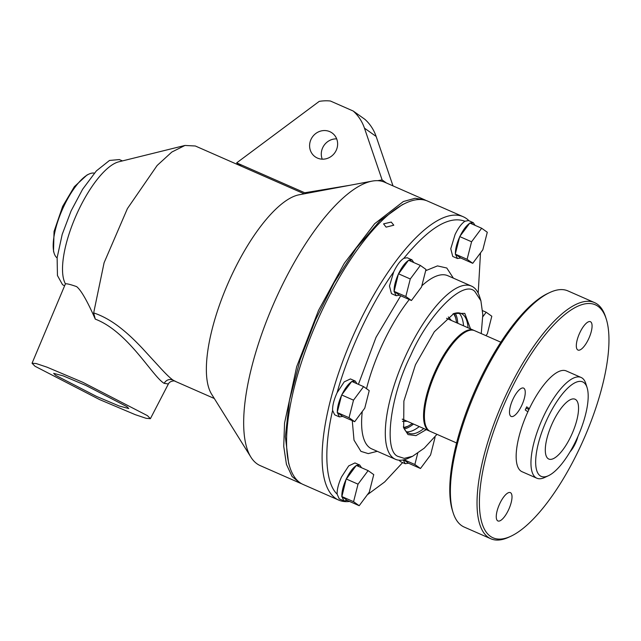 <?xml version="1.0" encoding="UTF-8"?>
<svg xmlns="http://www.w3.org/2000/svg" width="641" height="641" viewBox="0 0 641 641"><rect width="100%" height="100%" fill="white"/><g stroke="black" fill="none" stroke-linecap="round" stroke-linejoin="round"><path stroke-width="0.96" d="M322.239 159.168A14.615 13.701 125.4 0 1 336.677 138.873M393.005 185.89L376.147 136.461A44.99 42.186 -54.6 0 0 364.913 119.346L353.223 111.037A44.99 42.186 125.4 0 1 364.457 128.144L382.124 179.937L386.419 182.997M329.803 131.653A14.615 13.701 125.4 0 1 332.086 132.951A14.615 13.701 125.4 0 1 334.778 152.806A14.615 13.701 125.4 0 1 315.14 156.773A14.615 13.701 125.4 0 1 311.686 138.095A14.615 13.701 125.4 0 1 329.803 131.653M349.746 185.305L304.739 192.773L305.805 193.534M382.124 179.937L377.677 180.674M304.739 192.773L236.665 162.87L241.393 166.235M236.665 162.87L319.226 101.382A44.99 42.186 125.4 0 1 330.395 101.006L353.223 111.037M575.754 399.615A32.675 11.153 -66.3 0 1 571.66 434.67A32.675 11.153 -66.3 0 1 548.784 459.044A32.675 11.153 -66.3 0 1 551.717 424.654A32.675 11.153 -66.3 0 1 575.065 399.223A32.675 11.153 -66.3 0 1 575.754 399.615M540.091 475.75A51.584 17.603 113.7 0 0 548.44 475.71A51.584 17.603 113.7 0 0 578.038 436.217A51.584 17.603 113.7 0 0 587.108 387.701A51.584 17.603 113.7 0 0 550.747 411.875A51.584 17.603 113.7 0 0 540.091 475.75M587.108 387.701L585.826 383.639A55.022 18.781 113.7 0 0 582.252 378.118A55.022 18.781 113.7 0 0 581.099 377.461A55.022 18.781 113.7 0 0 542.566 418.509A55.022 18.781 113.7 0 0 535.676 477.553A55.022 18.781 113.7 0 0 536.829 478.21A55.022 18.781 113.7 0 0 544.586 477.521L548.44 475.71M581.099 377.461L566.299 370.955A55.022 18.781 113.7 0 0 529.314 408.702L526.702 406.843A64.236 21.922 -66.3 0 0 525.243 409.952L527.855 411.81A55.022 18.781 -66.3 0 1 529.314 408.702M527.855 411.81A55.022 18.781 113.7 0 0 522.03 471.712L536.829 478.21M570.017 451.865A15.472 5.28 113.7 0 0 577.942 436.441M510.685 492.809A15.472 5.28 113.7 0 0 510.364 492.625A15.472 5.28 113.7 0 0 499.299 504.667A15.472 5.28 113.7 0 0 497.913 520.957A15.472 5.28 113.7 0 0 508.746 509.411A15.472 5.28 113.7 0 0 510.685 492.809M523.921 388.294A15.472 5.28 113.7 0 0 523.601 388.109A15.472 5.28 113.7 0 0 512.536 400.152A15.472 5.28 113.7 0 0 511.149 416.45A15.472 5.28 113.7 0 0 521.982 404.904A15.472 5.28 113.7 0 0 523.921 388.294M590.746 321.894A15.472 5.28 113.7 0 0 590.425 321.71A15.472 5.28 113.7 0 0 579.36 333.753A15.472 5.28 113.7 0 0 577.974 350.05A15.472 5.28 113.7 0 0 588.807 338.504A15.472 5.28 113.7 0 0 590.746 321.894M580.217 446.969A127.247 43.428 -66.3 0 1 510.909 536.229A127.247 43.428 -66.3 0 1 504.411 403.87A127.247 43.428 -66.3 0 1 606.29 319.13A127.247 43.428 -66.3 0 1 580.217 446.969M528.945 409.463L526.061 408.197M606.29 319.13L605.649 317.095A128.961 44.013 113.7 0 0 597.276 304.155A128.961 44.013 113.7 0 0 594.56 302.616A128.961 44.013 113.7 0 0 502.392 402.981A128.961 44.013 113.7 0 0 490.814 538.76A128.961 44.013 113.7 0 0 508.978 537.126L510.909 536.229M594.56 302.616L567.926 290.91A128.961 44.013 113.7 0 0 549.754 292.536L547.831 293.442A127.247 43.428 113.7 0 0 474.813 390.866A127.247 43.428 113.7 0 0 452.45 510.54L453.083 512.568A128.961 44.013 113.7 0 0 464.18 527.054L490.814 538.76M549.754 292.536A128.961 44.013 113.7 0 0 475.758 391.282A128.961 44.013 113.7 0 0 453.083 512.568M500.853 342.206L474.556 330.652A55.022 18.781 113.7 0 0 458.82 337.11A55.022 18.781 113.7 0 0 424.398 415.448A55.022 18.781 113.7 0 0 430.287 431.401L456.592 442.963M458.82 337.11L458.291 337.607A54.164 18.485 113.7 0 0 424.414 414.719L424.398 415.448M474.116 330.476A55.022 18.781 113.7 0 0 473.699 330.275A55.022 18.781 113.7 0 0 434.374 373.094A55.022 18.781 113.7 0 0 429.43 431.024A55.022 18.781 113.7 0 0 429.871 431.201M55.535 375.273L53.668 373.358L63.203 375.874L85.854 385.441L126.918 406.634L128.785 408.541L119.25 406.025L96.599 396.459L55.535 375.273M34.999 366.243L99.611 399.591L135.299 414.679L146.148 418.325L150.395 418.677L147.462 415.656L82.681 382.244L47.001 367.165L36.2 363.551L32.05 363.247L34.999 366.243M150.395 418.677L168.375 383.975L164.112 383.334C152.438 376.467 128.216 331.677 95.277 319.122C87.208 300.845 80.982 290.012 76.616 286.615A68.779 4.559 -154.9 0 0 65.326 284.099L32.05 363.247M95.277 319.122L93.666 312.912C101.631 315.532 109.691 319.859 117.848 325.892C126.325 332.286 133.32 338.769 142.438 348.4L161.612 369.296C166.596 374.648 170.33 378.198 172.822 379.961L174.769 381.123C176.299 380.906 170.242 380.137 168.375 383.975M93.666 312.912L104.09 262.754L127.423 208.581L157.141 165.474L171.82 152.053L184.977 145.451L195.329 145.996L304.219 193.83M184.977 145.451L118.833 161.804A68.779 23.477 113.7 0 0 76.047 215.664A68.779 23.477 113.7 0 0 65.318 283.61L65.494 283.923M299.988 483.09L260.214 465.614A154.761 52.81 -66.3 0 1 256.961 463.763A154.761 52.81 -66.3 0 1 250.871 457.097L211.562 394.103A111.766 38.14 -66.3 0 1 228.356 282.585A111.766 38.14 -66.3 0 1 299.139 194.784L372.117 181.123A154.761 52.81 -66.3 0 1 384.712 182.244L424.478 199.72M119.362 159.569L109.507 160.45L96.366 170.899L82.625 189.247L71.119 210.857L62.217 234.334L57.129 257.722L57.45 275.526L62.506 284.66L64.028 285.517M250.871 457.097A154.761 52.81 -66.3 0 1 278.619 292.753A154.761 52.81 -66.3 0 1 372.117 181.123M301.687 483.755L300.172 483.17L292.096 476.527L286.431 464.356L283.739 446.344L284.548 423.076L296.679 366.724L318.577 310.3L344.329 263.259L374.64 223.717L403.317 201.546L415.128 198.277L424.671 199.8L426.121 200.513M402.252 204.727L380.033 220.688L356.3 248.091L334.025 282.849L315.46 319.987L300.148 359.841L289.371 400.761L285.357 436.785L288.642 463.347M349.553 501.462A154.761 52.81 -66.3 0 1 338.648 500.076L303.129 484.468A154.761 52.81 -66.3 0 1 289.82 467.089A154.761 52.81 -66.3 0 1 317.031 321.542A154.761 52.81 -66.3 0 1 405.825 203.053A154.761 52.81 -66.3 0 1 427.627 201.098L463.147 216.706A154.761 52.81 -66.3 0 1 466.4 218.549A154.761 52.81 -66.3 0 1 469.004 220.768M94.347 173.142A46.424 15.841 113.7 0 0 88.955 174.088A46.424 15.841 113.7 0 0 63.667 206.65A46.424 15.841 113.7 0 0 54.156 253.299A46.424 15.841 113.7 0 0 57.105 257.914M446.697 318.24A55.366 18.893 -66.3 0 1 447.154 318.609M402.885 419.366A55.366 18.893 -66.3 0 1 402.308 419.286M338.648 500.076A154.761 52.81 -66.3 0 1 352.542 337.142A154.761 52.81 -66.3 0 1 463.147 216.706M391.242 222.066L393.798 225.215L386.098 227.13L383.566 223.869L391.242 222.066M88.955 174.088L87.024 174.993L74.356 186.667L62.674 206.354L54.044 231.481L53.515 251.272L54.156 253.299M448.323 316.934L451.456 320.5M407.187 421.257L402.444 421.361M480.502 252.899L478.202 293.129M402.644 462.578L384.648 481.968L367.333 494.78M343.937 500.909L341.877 496.599L347.206 500.397L343.937 500.909L339.201 498.826L337.118 494.107C325.299 483.162 323.481 449.413 332.607 410.384C332.439 405.569 333.905 399.752 337.006 392.933L337.102 392.733C348.159 352.526 370.963 303.842 393.686 271.944L393.774 271.744C397.019 265.021 400.377 260.542 403.838 258.315C428.837 227.763 449.205 215.408 464.933 221.249L468.507 220.552L471.215 221.738M453.74 313.633L455.631 317.688L456.68 322.8M412.419 423.549L407.94 426.233L403.67 427.579M425.672 270.702L437.474 265.903L446.793 268.018L453.371 278.146M377.285 451.312L368.238 453.612L360.915 451.36L354.016 440.151L352.262 420.64M358.407 384.344L376.059 337.246L400.705 295.789M403.758 459.829L408.501 463.203L405.224 463.715L400.489 461.632L399.111 460.198M337.118 494.107C337.03 489.307 338.504 483.586 341.533 476.928L348.68 465.919L354.97 462.938L357.678 464.124M334.674 414.823L332.607 410.384M337.102 392.733L344.209 381.86L350.443 378.935L353.151 380.121M396.178 295.717L394.119 291.415L399.455 295.205L396.178 295.717L391.451 293.634L389.464 286.038L393.686 271.944M403.838 258.315L407.219 257.746L409.92 258.932M457.474 258.523L455.414 254.221L460.751 258.011L457.474 258.523L452.738 256.448L450.767 248.764L455.07 234.55C458.235 227.988 461.52 223.557 464.933 221.249M403.854 427.996A65.342 22.299 113.7 0 0 406.009 427.138L407.828 426.289M455.591 317.551L454.99 315.652A65.342 22.299 113.7 0 0 454.165 313.489M341.845 496.038C341.797 491.383 343.207 485.838 346.076 479.412L341.877 496.599M346.452 478.611C349.537 472.337 352.726 468.058 356.019 465.775L346.076 479.412M356.428 465.526L358.559 464.813L357.79 464.164M358.119 464.364L359.705 465.013L361.532 467.73M459.998 236.225C463.074 229.951 466.263 225.672 469.565 223.389L459.733 236.577L455.382 253.66C455.342 249.004 456.753 243.46 459.621 237.034M469.973 223.148L472.097 222.435L471.327 221.786M471.664 221.978L473.242 222.627L475.069 225.344M412.419 456.36L408.734 458.083A94.572 32.274 -66.3 0 1 395.409 459.277L371.732 448.876A94.572 32.274 -66.3 0 1 362.253 411.53M366.508 388.694A94.572 32.274 -66.3 0 1 409.27 299.555M421.826 285.822A94.572 32.274 -66.3 0 1 447.811 275.702L471.488 286.102A94.572 32.274 -66.3 0 1 473.483 287.24A94.572 32.274 -66.3 0 1 479.62 296.727L480.846 300.597M405.224 463.715L403.221 459.942M359.016 464.829L358.319 466.319M358.559 464.813L357.934 466.143M342.687 416.394L339.41 416.906L337.35 412.604L342.831 416.498L354.673 421.698L349.041 417.7L353.512 400.16L341.669 394.96L337.326 412.043C337.278 407.388 338.688 401.843 341.557 395.417M341.933 394.608C345.018 388.334 348.207 384.055 351.5 381.78L341.669 394.96M351.909 381.531L354.032 380.818L353.263 380.169M353.6 380.361L355.186 381.01L357.013 383.727M354.489 380.834L353.792 382.316M354.032 380.818L353.415 382.148M394.095 290.854C394.047 286.19 395.457 280.654 398.325 274.228L394.119 291.415M398.702 273.419C401.787 267.145 404.976 262.866 408.269 260.583L398.325 274.228M408.678 260.334L410.809 259.629L410.04 258.98M410.368 259.172L411.955 259.821L413.782 262.538M411.258 259.637L410.569 261.127M410.809 259.629L410.184 260.959M455.238 313.185A65.342 22.299 -66.3 0 1 457.81 323.288M413.541 424.046A65.342 22.299 -66.3 0 1 404.359 428.989M356.019 465.775L356.284 465.422L368.126 470.622L373.751 474.62L369.28 492.16L359.192 505.701L347.206 500.397M471.472 223.765L472.097 222.435M459.733 236.577L471.576 241.777L481.663 228.244L469.821 223.044L469.565 223.389M395.409 459.277A94.572 32.274 -66.3 0 1 403.902 359.705A94.572 32.274 -66.3 0 1 471.488 286.102M434.686 437.178L435.039 437.434L430.576 454.966L420.48 468.507L408.501 463.203M337.35 412.604L337.326 412.043M353.512 400.16L363.599 386.627L351.765 381.427L351.5 381.78M408.269 260.583L408.533 260.23L420.368 265.438L425.993 269.436L421.53 286.976L411.442 300.509L399.455 295.205M471.856 223.933L472.553 222.451M455.414 254.221L455.382 253.66M481.663 228.244L487.288 232.242L482.825 249.782L472.729 263.315L460.751 258.011M458.78 312.896A65.342 22.299 -66.3 0 1 463.539 325.812M419.27 426.561A65.342 22.299 -66.3 0 1 406.538 431.802M341.725 496.495L353.568 501.695L358.031 484.163L346.196 478.963M359.192 505.701L353.568 501.695M436.978 434.342L424.254 448.171L412.588 456.28L404.207 458.363L397.837 456.336C383.342 450.759 390.313 395.753 410.593 355.627C428.645 313.922 463.82 278.971 474.981 291.647L480.902 300.789L482.817 314.691L481.239 333.584M482.817 316.75L486.182 312.239L482.649 310.685M486.182 312.239L491.807 316.237L487.344 333.777L485.95 335.652M404.054 459.757L414.855 464.509L417.7 453.339M420.48 468.507L414.855 464.509M358.031 484.163L368.126 470.622M363.599 386.627L369.224 390.625L364.761 408.165L354.673 421.698M337.206 412.5L349.041 417.7M393.975 291.31L405.817 296.511L410.28 278.971L398.446 273.771M411.442 300.509L405.817 296.511M410.28 278.971L420.368 265.438M455.27 254.116L467.105 259.317L471.576 241.777M472.729 263.315L467.105 259.317M452.955 313.93A65.342 22.299 -66.3 0 1 461.216 313.521A65.342 22.299 -66.3 0 1 462.586 314.298A65.342 22.299 -66.3 0 1 468.074 327.799M423.805 428.557A65.342 22.299 -66.3 0 1 408.646 433.164A65.342 22.299 -66.3 0 1 403.365 426.81M426.257 429.63L415.969 435.632L408.021 434.59L403.67 427.859L403.886 401.042L415.456 364.785L434.334 331.742L453.932 313.441L464.797 313.393L470.518 328.873M376.147 136.461L364.457 128.144M172.822 379.961C169.192 378.799 166.283 379.921 164.112 383.334M402.3 419.11L429.43 431.024M446.569 318.353L473.699 330.275M174.769 381.123L214.302 398.494M63.956 285.477L64.621 285.774M119.29 159.537L122.431 160.915M288.546 463.026L289.82 467.089M401.971 204.856L405.825 203.053M359.641 464.981L358.575 464.517M473.178 222.603L472.121 222.139M355.122 380.986L354.056 380.522M339.41 416.906L334.674 414.831M411.891 259.797L410.825 259.333"/></g></svg>
